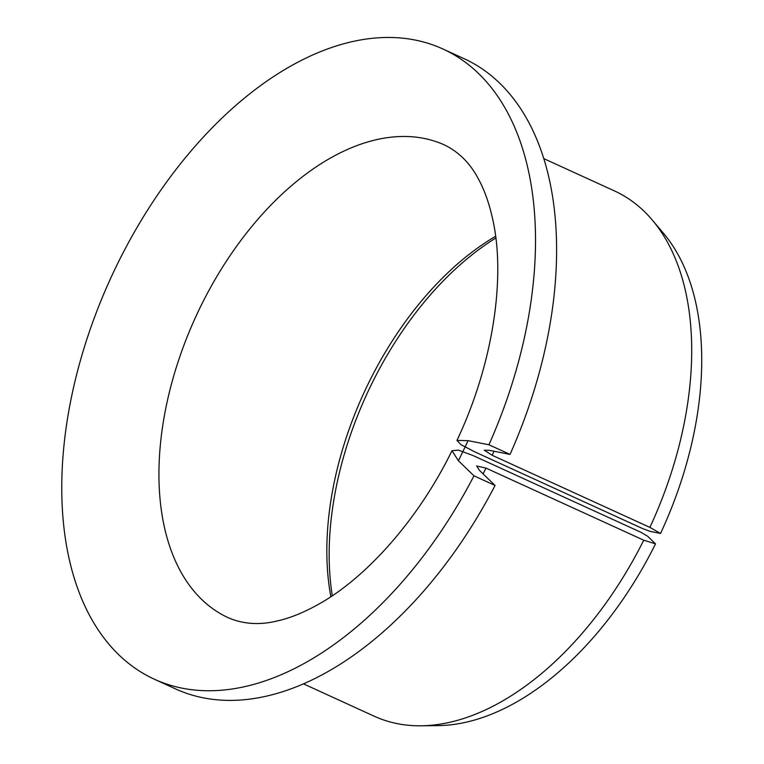 <?xml version="1.0" encoding="UTF-8"?>
<svg xmlns="http://www.w3.org/2000/svg" width="764" height="764" viewBox="0 0 764 764"><rect width="100%" height="100%" fill="white"/><g stroke="black" fill="none" stroke-linecap="round" stroke-linejoin="round"><path stroke-width="1.15" d="M458.438 460.787L473.986 475.829L495.072 485.465L479.525 470.433L476.66 465.964L486.009 468.103L643.737 540.205L655.522 543.853L647.719 536.309L640.853 532.25L472.992 455.516L458.419 450.139L451.982 450.731L458.438 460.787L468.122 440.666L456.948 440.417L461.026 444.696L474.759 451.858L642.619 528.583L650.097 531.372L660.535 533.434A281.238 167.679 114.6 0 0 663.314 233.087L652.265 220.022A288.811 172.196 114.6 0 1 649.906 527.389L660.535 533.434M330.85 596.722A259.932 154.977 114.6 0 1 495.635 236.267M332.302 595.748A263.933 157.365 114.6 0 1 495.846 237.996M473.986 475.829A346.569 206.633 114.6 0 1 154.548 679.301A346.569 206.633 114.6 0 1 110.713 278.192A346.569 206.633 114.6 0 1 442.728 48.906L463.815 58.541A346.569 206.633 114.6 0 1 510.027 454.408L489.208 450.311L484.252 450.197L492.178 455.287L649.906 527.389M495.072 485.465A346.569 206.633 114.6 0 1 175.634 688.947L154.548 679.301M442.728 48.906A346.569 206.633 114.6 0 1 488.931 444.772L510.027 454.408M488.931 444.772L468.122 440.666M643.737 540.205A288.811 172.196 114.6 0 1 421.059 725.8A288.811 172.196 114.6 0 1 374.255 716.231L303.537 683.895M543.681 158.568L614.409 190.895A288.811 172.196 114.6 0 1 652.265 220.022M655.522 543.853A281.238 167.679 114.6 0 1 438.164 725.609L421.059 725.8M451.982 450.731C417.994 520.198 365.612 578.51 317.604 604.801C303.127 612.804 289.69 618.191 277.284 620.941C259.798 625.248 243.544 624.217 228.531 617.856A259.932 154.977 114.6 0 1 195.651 317.022A259.932 154.977 114.6 0 1 444.667 145.055C459.298 152.256 470.71 163.868 478.904 179.903C484.93 191.086 489.657 204.771 493.066 220.958C505.653 278.784 492.828 364.839 456.948 440.417M486.009 468.103A288.811 172.196 114.6 0 1 483.077 473.861M494.021 451.257A288.811 172.196 114.6 0 1 492.178 455.287"/></g></svg>
